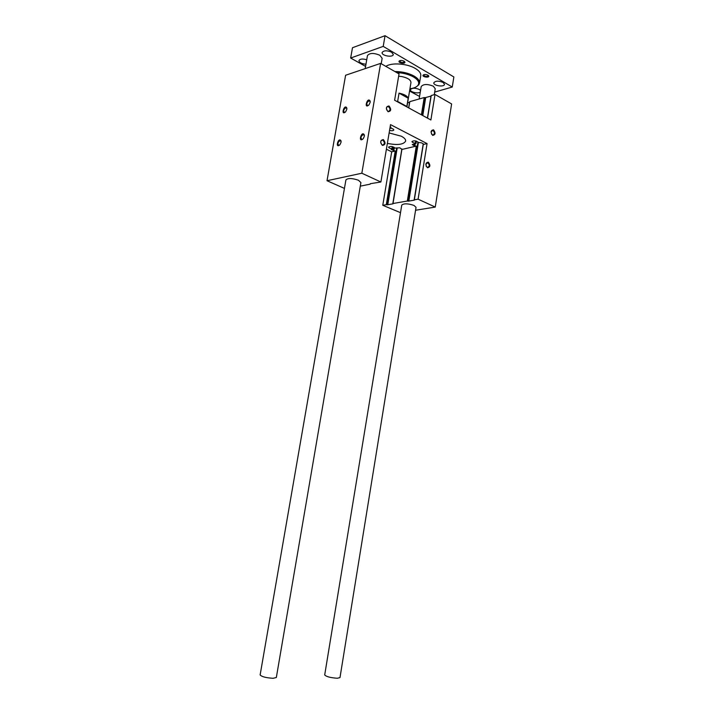 <?xml version="1.0" encoding="UTF-8"?>
<svg xmlns="http://www.w3.org/2000/svg" width="714" height="714" viewBox="0 0 714 714"><rect width="100%" height="100%" fill="white"/><g stroke="black" fill="none" stroke-linecap="round" stroke-linejoin="round"><path stroke-width="1.07" d="M408.756 107.93L409.8 101.647L424.214 97.541L421.403 114.811M427.543 118.158L431.211 95.542L435.013 94.462L451.623 103.949L435.245 207.078L418.092 199.17L427.07 143.594L390.522 124.62L380.892 182.008L361.837 173.225L380.624 63.385L399.028 73.899L394.61 100.228L430.89 119.979L435.013 94.462M400.509 212.674L382.775 205.284L391.691 151.832L395.235 151.011L386.301 204.668L387.265 204.802L396.681 148.164M382.775 205.284L386.301 204.668M380.892 182.008L370.28 183.694M390.014 127.61L391.004 127.253L390.174 126.681M389.549 130.421C391.879 130.939 393.298 130.787 393.798 129.957C393.664 129.1 392.504 128.502 390.317 128.163L389.951 127.976M395.235 151.011L391.245 149.538L392.575 149.101L392.896 146.772M394.601 148.093L399.84 147.798L401.893 149.458L392.968 203.838L387.265 204.802M408.658 107.876L409.595 102.218L407.614 102.78M394.601 148.084C392.834 146.361 390.826 146.031 388.586 147.084C388.728 147.86 389.835 148.414 391.897 148.726L392.254 146.593M391.897 148.726L392.513 149.039L392.914 146.781M415.673 140.944L415.307 143.202L415.985 143.585L412.255 144.594L414.29 145.754L414.593 143.942M401.893 149.458L416.289 146.111L414.29 145.754M416.289 146.111L407.328 201.027L408.31 201.169L417.967 141.979M422.313 115.302L425.187 97.666L424.214 97.541M415.307 143.202C413.21 142.88 412.103 142.318 411.969 141.515C414.272 140.381 416.333 140.703 418.163 142.488L421.26 142.755L423.09 143.701L423.277 144.478L414.298 200.143L408.31 201.169M425.187 97.666L431.131 96.069M387.372 143.398C397.519 145.379 403.615 144.603 405.65 141.077C405.838 139.462 404.392 137.838 401.313 136.213L389.121 132.938M382.133 145.004C380.107 142.559 380.259 140.908 382.579 140.033C384.971 142.291 384.944 143.996 382.49 145.129L382.133 145.004M382.409 145.406C379.928 142.068 380.25 140.131 383.391 139.596C385.863 142.925 385.533 144.862 382.409 145.406M387.809 111.357C385.828 108.965 385.944 107.314 388.139 106.404C390.576 108.555 390.62 110.251 388.264 111.518L387.809 111.357M388.077 111.741C385.622 108.341 385.944 106.422 389.05 105.984C391.495 109.376 391.174 111.295 388.077 111.741M425.803 164.559L427.597 162.578C429.774 164.747 429.721 166.371 427.445 167.451L426.106 166.139M427.436 167.736C425.16 164.586 425.455 162.721 428.338 162.149C430.604 165.291 430.31 167.156 427.436 167.736M431.033 132.09L432.72 130.243C434.924 132.313 434.933 133.946 432.746 135.125L431.443 134M432.648 135.365C430.39 132.161 430.694 130.314 433.541 129.832C435.79 133.027 435.486 134.875 432.648 135.365M368.388 105.458L367.71 105.645C366.184 104.003 366.684 102.37 369.227 100.736L370.2 101.799M370.147 102.379L369.013 104.833C363.346 109.947 367.639 96.024 370.147 101.147L370.147 102.379M339.445 145.201L338.829 145.388C337.303 143.853 337.74 142.256 340.141 140.587L341.105 141.533M341.042 142.3L339.971 144.656C334.795 149.485 338.391 136.303 341.006 140.854L341.042 142.3M362.685 139.239L361.98 139.462C360.356 137.882 360.811 136.231 363.346 134.527L364.39 135.624M364.327 136.276L363.31 138.587C357.678 143.933 361.587 129.832 364.318 134.937L364.327 136.276M345.112 112.303L344.532 112.464C343.086 110.884 343.568 109.296 345.978 107.689L346.879 108.617M346.817 109.304L345.647 111.795C340.444 116.418 344.371 103.387 346.808 107.966L346.817 109.304M427.972 75.202C425.91 74.31 424.294 74.283 423.116 75.122C421.769 76.916 429.453 78.112 428.748 75.996L427.972 75.202M423.723 74.72L423.563 75.006C424.946 76.603 426.544 76.853 428.355 75.746L428.302 75.434M404.044 61.172C401.964 60.262 400.331 60.226 399.153 61.083C397.734 62.948 405.623 64.278 404.883 62.047L404.044 61.172M399.778 60.663L399.599 60.976C401 62.662 402.625 62.939 404.49 61.806L404.427 61.44M443.073 82.44C438.574 80.655 435.486 80.771 433.817 82.788C433.095 85.716 444.278 87.376 444.51 84.377L443.073 82.44M391.584 52.176C386.926 50.257 383.775 50.373 382.115 52.524C381.303 55.746 392.995 57.807 393.289 54.496L391.584 52.176M420.546 90.491L419.314 89.455C414.95 87.751 411.978 87.831 410.407 89.714C409.765 91.99 418.092 94.025 420.278 92.133M366.737 59.753C362.569 58.575 359.972 58.86 358.937 60.61C359.329 62.627 361.677 63.832 365.961 64.233M398.644 76.219L401.812 76.568C407.783 77.897 410.836 79.897 410.961 82.565L406.926 106.93M409.934 88.768C413.942 88.241 416.637 87.081 418.029 85.287C419.707 82.61 418.199 79.834 413.513 76.96C408.747 74.345 403.142 72.882 396.707 72.578M416.574 86.644L418.832 84.779L419.52 83.172C419.814 80.78 418.02 78.424 414.147 76.103C408.587 73.087 402.152 71.561 394.869 71.525M385.89 66.393C391.227 62.359 407.248 63.475 415.405 68.508C419.27 70.847 421.046 73.239 420.751 75.675L419.52 83.172M399.037 93.141L397.644 101.468L406.837 106.466L408.203 98.211L399.037 93.141C404.222 94.23 407.275 95.917 408.203 98.211M406.9 106.921L406.837 106.466M397.644 101.468L396.573 101.299M419.573 96.426L409.55 91.062M365.586 66.402L350.663 58.039L352.484 47.731L385.042 35.7L453.863 76.96L452.257 87.037L383.213 46.392L385.042 35.7M350.663 58.039L383.213 46.392M365.202 68.615L367.442 55.647C369.584 52.881 373.717 52.756 379.839 55.255L382.142 58.334L381.222 63.724M419.154 98.978L421.189 86.581C423.348 83.984 427.391 83.85 433.3 86.189L435.228 88.741L434.264 94.676M434.683 92.088L452.257 87.037M337.32 678.255C330.528 677.773 326.316 676.676 324.7 674.953L401.75 205.105C403.812 203.32 407.89 203.419 413.968 205.409L416.039 207.363L339.989 677.604L337.32 678.255M273.087 678.3C265.974 677.836 261.654 676.711 260.137 674.917L345.915 179.919C347.941 178 352.109 178.098 358.428 180.223L360.909 182.588L276.336 677.515L273.087 678.3M391.691 151.832L386.39 149.217M344.443 188.407L327.021 180.731L345.603 75.256L380.624 63.385M327.021 180.731L361.837 173.225M360.302 186.14L370.2 184.158M423.277 144.478L427.07 143.594M392.95 203.517L407.328 201.027M415.575 210.246L435.245 207.078M414.298 199.822L418.092 199.17M393.28 150.672L393.86 147.182M393.78 150.815L394.333 147.512M387.756 204.811L397.189 148.048M392.771 203.945L401.875 148.896M414.807 145.906L415.146 143.809M408.827 201.178L418.368 142.63M422.777 115.561L425.696 97.648M414.084 200.268L423.241 143.809M427.409 118.078L430.97 96.149M415.923 143.514L416.316 141.104M415.941 143.523L416.333 141.104M392.968 146.798L392.575 149.101M416.387 141.122L415.985 143.585M381.392 140.337L382.579 140.033M387.033 106.725L388.139 106.404M426.579 162.801L427.597 162.578M431.747 130.483L432.72 130.243M369.959 101.12L369.227 100.736M370.182 101.665L370.147 101.147M340.855 140.935L340.141 140.587M341.069 141.372L341.006 140.854M364.122 134.91L363.346 134.527M364.354 135.446L364.318 134.937M346.647 108.037L345.978 107.689M346.852 108.483L346.808 107.966M423.661 74.783L423.116 75.122M428.338 75.514L428.748 75.996M399.706 60.744L399.153 61.083M404.472 61.547L404.883 62.047M418.029 85.287L418.832 84.779"/></g></svg>

